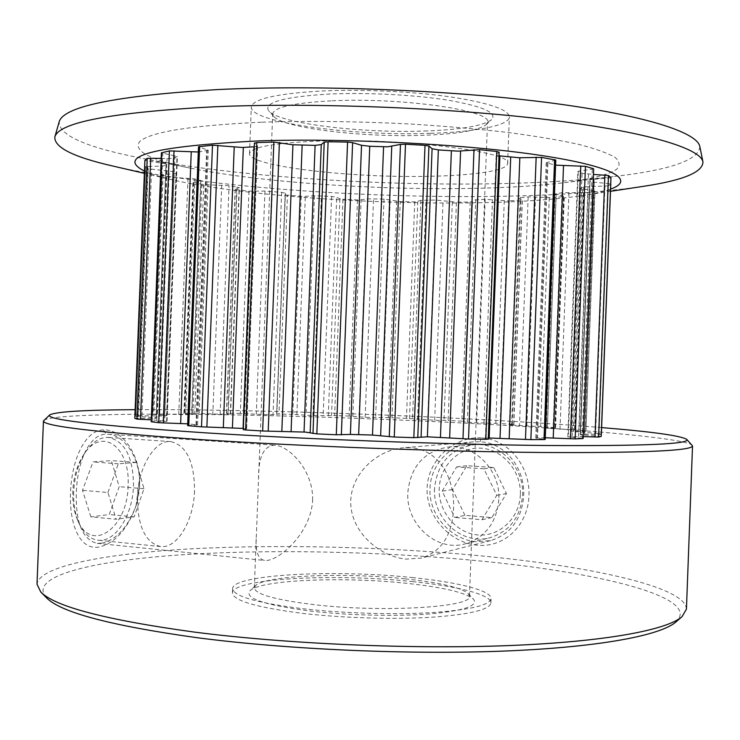 <?xml version="1.0" encoding="UTF-8"?>
<svg xmlns="http://www.w3.org/2000/svg" width="740" height="740" viewBox="0 0 740 740"><rect width="100%" height="100%" fill="white"/><g stroke="black" fill="none" stroke-linecap="round" stroke-linejoin="round"><path stroke-width="0.56" stroke-dasharray="3.7 2.78" d="M476.283 541.689C451.363 539.941 428.46 514.91 429.996 488.566C430.449 464.591 451.104 443.334 473.757 441.854L480.084 441.771C505.069 442.585 525.224 468.466 523.689 495.643C521.737 519.202 510.72 534.188 490.638 540.607L476.283 541.689M481.333 437.877C454.11 436.156 428.09 459.688 427.128 488.058C425.916 516.465 450.022 542.827 477.254 545.213C504.513 547.933 527.99 525.234 528.989 495.754C530.201 466.339 508.584 439.227 481.333 437.877L480.084 441.771M101.861 543.206L97.255 543.354C82.436 539.608 75.471 522.634 76.35 492.424C77.247 462.167 89.133 434.103 106.144 434.214L108.169 434.232C122.896 434.861 138.371 454.961 139.555 479.141L139.62 486.023L136.345 504.921C128.122 527 116.624 539.756 101.861 543.206M103.508 429.875C84.961 430.218 71.715 459.642 70.531 492.452C69.125 525.382 80.216 550.394 98.901 547.082C114.931 543.271 127.308 529.553 136.04 505.91C138.861 496.79 140.017 487.53 139.49 478.114C138.121 450.845 120.287 428.932 103.508 429.875L106.144 434.214M410.284 447.7L403.3 447.783C377.567 449.985 351.944 472.638 350.732 500.434C349.65 530.737 378.473 556.406 406.019 559.116L421.319 558.08C441.401 551.735 452.149 535.298 453.565 508.769C454.906 477.226 438.33 449.245 410.284 447.7M312.613 500.212C313.603 470.927 289.756 446.239 274.892 445.175C263.755 445.647 258.306 456.959 258.538 479.095L256.364 535.298C255.032 550.837 257.835 559.237 264.791 560.495C278.194 561.808 311.151 533.272 312.613 500.212M248.954 191.179L240.324 413.42L263.616 414.548L276.815 414.622L276.649 414.104L278.98 414.067L287.462 195.175L285.15 194.703L285.39 193.196L281.653 192.354L264.948 191.068L248.954 191.179L236.661 189.644L235.144 189.227L239.371 187.608L229.058 185.685L203.731 184.649L192.918 182.484L201.955 180.875L194.842 178.951L168.951 177.045L161.884 174.779L176.425 173.336L172.818 171.541L148.194 168.766L145.549 166.546L162.439 166.075L166.047 165.473L166.056 163.919L144.901 160.488M301.245 196.35L292.809 414.382L312.909 415.612L334.637 415.575L342.971 199.208L339.901 198.783L336.709 197.219L331.603 196.47L314.491 195.693L304.242 196.461L287.462 195.175M357.476 199.967L349.16 416.056L365.144 417.305L391.96 417.721L400.248 201.567L384.023 199.079L367.401 198.838L359.418 200.004L342.971 199.208M414.752 201.891L406.464 418.359L434.667 420.264L448.107 420.403L456.432 202.149L436.138 200.059L420.875 200.364L415.639 201.891L400.248 201.567M470.196 202.011L461.843 421.153L464.11 421.365L463.666 421.856L476.652 422.808L500.138 423.493L508.593 200.882L485.163 199.328L472.111 200.151L472.471 201.706L470.196 202.011L456.432 202.149M520.84 200.253L512.339 424.325L513.828 424.501L509.342 424.936L544.927 426.851L553.594 197.71L528.175 196.849L517.954 197.996L522.338 199.967L508.593 200.882M563.491 196.6L554.76 427.72L555.574 427.85L546.231 428.146L579.068 430.282L588.032 192.668L562.095 192.65L555.083 194.037L564.315 196.35L553.594 197.71M594.664 191.105L585.923 431.217L571.03 431.309L598.965 433.575L608.289 185.897L583.684 186.85L580.197 188.367L594.979 190.929L588.032 192.668M161.172 158.369L169.802 158.554L173.317 158.138L177.397 156.482L161.394 152.865M150.868 421.661L167.046 421.273L150.942 419.821M134.791 418.285L151.802 418.378L156.103 418.23L156.177 417.721L135.753 416.305L145.577 166.62M46.435 597.744C27.389 576.562 91.15 561.096 178.497 555.019C267.14 549.015 377.437 551.263 475.043 560.485C596.431 571.789 702.834 596.875 675.99 621.924M686.433 609.122C686.026 586.469 587.653 565.767 476.865 555.472C384.171 546.851 280.423 544.242 193.473 548.71C107.633 553.307 39.322 565.693 37 584.174M309.857 611.009C347.504 615.412 395.872 616.587 429.487 613.96C463.888 610.805 478.558 605.884 473.507 599.206C465.562 592.583 443.436 587.31 407.12 583.379C344.331 576.479 260.989 579.688 250.064 590.622C243.923 598.16 263.856 604.959 309.857 611.009M405.261 578.865C439.921 582.574 460.955 587.514 468.374 593.684L469.475 596.116C473.452 607.253 382.025 612.905 312.743 604.478C274.651 599.715 255.18 594.174 254.32 587.856L255.605 585.516C265.688 575.332 345.303 572.362 405.261 578.865M601.611 427.581C566.202 424.668 525.798 421.994 480.399 419.543C363.738 413.253 226.782 409.146 135.115 409.673M43.817 420.292C51.005 415.14 119.371 413.457 203.972 414.446C289.618 415.501 390.961 419.025 481.86 424.02C589.114 429.912 684.778 438.385 692.215 445.203M424.427 131.045C460.483 129.768 482.868 125.976 491.563 119.677C497.567 112.98 483.581 106.569 449.596 100.437C416.324 94.933 367.817 92.315 329.809 94.017C283.133 96.848 262.811 102.546 268.851 111.12C279.535 123.515 361.731 133.376 424.427 131.045M332.168 100.797C401.792 97.319 492.341 110.565 487.512 122.091L486.051 124.755C477.92 130.629 456.645 134.162 422.235 135.346C362.369 137.492 283.836 128.159 273.957 116.606L272.709 113.831C274.068 107.18 293.891 102.832 332.168 100.797M610.583 189.126C603.646 191.642 594.007 193.834 581.659 195.702C551.559 200.05 513.042 202.464 466.117 202.936C363.488 204.055 237.781 194.898 173.188 180.014C160.784 177.147 151.21 174.159 144.467 171.06M642.459 186.471C601.093 192.437 550.449 195.758 490.518 196.433C359.474 198.024 202.89 186.6 113.275 166.139M428.627 176.314C350.991 178.155 248.196 166.195 249.51 153.615C250.916 147.038 274.447 142.838 320.096 141.035C404.17 137.982 513.69 152.126 507.594 163.531C507.483 170.607 473.48 175.556 428.627 176.314M430.264 133.339C352.61 136.28 249.898 122.498 251.313 107.041C252.784 98.947 276.353 93.592 322.029 90.974C362.11 89.142 412.865 91.492 450.429 96.885C489.01 102.879 508.658 109.566 509.361 116.948C509.194 125.633 475.145 132.007 430.264 133.339M699.837 146.566C698.939 159.748 671.661 169.562 617.974 176.018C580.909 180.486 538.239 183.085 489.963 183.825C370.231 185.703 229.788 175.981 138.491 157.592C85.461 147.038 59.006 135.161 59.135 121.952M262.071 122.174C308.811 120.749 358.632 121.379 411.532 124.079C445.628 126.226 477.55 128.991 507.279 132.377C535.057 136.04 558.765 140.017 578.393 144.309C595.339 148.675 607.568 153.032 615.06 157.389C619.87 161.653 620.324 165.677 616.438 169.451C607.836 174.881 589.632 179.348 564.407 182.678C536.778 186.018 504.014 187.96 466.108 188.496C372.137 189.912 259.083 182.077 191.383 168.35C150.054 159.951 132.83 151.006 139.721 141.488C150.821 131.831 191.605 125.393 262.071 122.174M413.124 581.668C335.784 573.13 232.184 578.393 232.434 592.971C233.294 600.658 256.429 607.429 301.864 613.284C341.76 617.983 392.635 619.565 430.56 617.308C469.549 614.57 489.658 609.769 490.907 602.906C491.379 594.757 457.838 586.246 413.124 581.668M413.272 577.681C335.932 569.245 232.342 574.332 232.601 588.642C233.461 596.19 256.604 602.86 302.04 608.632C341.945 613.275 392.811 614.866 430.736 612.674C469.715 610.01 489.825 605.311 491.064 598.577C491.536 590.576 457.995 582.204 413.272 577.681M461.843 421.153L448.107 420.403M148.194 168.766L138.519 415.704L135.79 416.278M168.951 177.045L159.683 414.021L152.838 414.354L162.208 174.982M585.627 431.143L579.068 430.282M608.289 185.897L610.759 183.936L601.333 434.352L598.965 433.575M554.76 427.72L544.927 426.851M512.339 424.325L500.138 423.493M349.16 416.056L334.637 415.575M406.464 418.359L391.96 417.721M292.809 414.382L278.98 414.067M240.324 413.42L227.966 413.299L236.661 189.644M203.731 184.649L194.814 413.272L184.76 413.373L193.76 182.808M198.302 151.996L208.292 150.248L198.505 146.788M254.292 146.797L257.622 146.011L254.505 143.181L243.377 429.644L246.642 428.858L243.349 428.432M488.298 437.969L485.421 438.154L488.197 439.162L499.102 152.246L496.188 154.827L499.019 155.807M555.777 160.053L546.203 162.763L555.583 165.14M593.684 168.933L577.838 171.338L582.084 173.336L593.48 174.437M610.926 177.84L589.882 179.672L590.011 181.235L594.276 182.179L610.722 183.797M194.814 413.272L220.159 414.224L230.566 414.113L226.422 413.364L227.966 413.299M464.11 421.365L472.471 201.696L464.11 421.365M463.666 421.856L472.111 200.151L463.666 421.856M601.296 434.399L584.776 434.093L580.475 434.186L580.271 434.695L601.195 436.387M583.592 436.618L567.821 436.85L583.527 438.459M545.269 437.766L535.779 438.08L545.204 439.468M187.627 425.574L197.58 424.927L187.692 423.835M166.056 163.919L156.103 418.23L166.047 163.938M166.047 165.436L156.177 417.721L166.047 165.473M138.519 415.704L163.253 416.037L166.953 415.63L152.838 414.354M159.683 414.021L185.638 414.705L192.844 414.437L184.76 413.373M128.076 485.791C127.891 527.537 91.501 554.519 77.478 519.841C73.991 511.654 72.418 502.136 72.779 491.295C73.565 476.523 77.386 464.026 84.231 453.824C102.684 425.824 130.666 448.301 128.076 485.791M73.686 491.832C73.297 503.616 74.999 513.949 78.782 522.838C83.611 533.42 90.049 539.21 98.106 540.209C115.477 542.54 132.765 514.92 133.468 485.838C133.302 457.357 124.968 441.216 108.466 437.423C100.409 437.062 92.963 441.623 86.108 451.113C78.681 462.186 74.537 475.755 73.686 491.832M194.518 490.851C193.788 520.507 177.212 548.803 160.608 546.546C145.392 542.809 137.649 526.399 137.363 497.289C138.177 466.885 155.113 439.634 170.755 441.577C186.517 445.378 194.435 461.806 194.518 490.851M90.863 516.871L82.51 490.333L93.027 461.908L111.352 460.595L119.214 486.67L109.233 514.541L90.863 516.871L116.125 519.24L107.938 492.488L82.51 490.333M107.938 492.488L118.298 463.814L136.308 462.445L144.004 488.724L134.18 516.835L116.125 519.24M134.18 516.835L109.233 514.541M144.004 488.724L119.214 486.67M136.308 462.445L111.352 460.595M118.298 463.814L93.027 461.908M520.34 494.635C519.619 518.185 499.324 537.046 477.642 534.909C455.951 533.115 438.191 511.377 439.218 488.52C439.939 465.636 459.244 446.71 480.945 448.181C502.654 449.319 521.395 471.112 520.34 494.635M434.546 488.474C432.484 518.546 461.982 545.537 489.677 537.813C509.499 531.616 520.47 517.389 522.588 495.125C524.327 467.097 499.158 441.688 473.628 444.768C450.272 448.884 437.248 463.453 434.546 488.474M498.834 499.537C496.623 522.736 485.274 537.545 464.766 543.965C436.119 551.957 405.668 523.8 407.823 492.498C410.617 466.45 424.075 451.298 448.209 447.034C474.599 443.834 500.638 470.335 498.834 499.537M464.942 515.364L452.584 489.529L466.829 465.7L493.765 467.523L506.438 493.58L491.86 517.593L464.942 515.364L454.702 517.427L442.187 491.157L452.584 489.529M442.187 491.157L456.626 466.94L483.923 468.809L496.771 495.31L481.99 519.702L454.702 517.427M481.99 519.702L491.86 517.593M496.771 495.31L506.438 493.58M483.923 468.809L493.765 467.523M456.626 466.94L466.829 465.7M244.635 413.577L253.265 191.383M296.888 414.567L305.324 196.415M352.814 416.269L361.129 199.893M409.498 418.572L417.804 201.687M156.797 420.061L167.027 158.545M152.042 417.295L161.875 166.084M163.716 414.067L172.966 177.517M187.978 178.183L178.738 414.613M200.771 180.357L191.632 414.548M185.638 414.705L194.842 178.951M193.464 182.29L184.436 413.531M191.845 414.261L200.938 181.235M237.031 186.906L228.188 414.224M220.159 414.224L229.058 185.685M235.283 189.126L226.56 413.401M230.316 414.039L239.113 187.794M199.125 413.382L208.033 184.991M221.732 185.139L212.815 414.03M281.653 192.354L273.042 414.705M263.616 414.548L272.264 191.373M285.15 194.694L276.649 414.104L285.15 194.703M276.815 414.613L285.39 193.205L276.815 414.622M264.948 191.068L256.29 414.28M331.603 196.47L323.149 415.899M312.909 415.612L321.391 195.767M339.901 198.783L331.539 415.556M328.282 415.908L336.709 197.219M314.491 195.693L306.009 415.279M384.023 199.079L375.633 417.712M365.144 417.305L373.543 198.681M396.575 201.225L388.278 417.647M381.831 417.822L390.193 199.689M367.401 198.838L359.02 416.944M436.138 200.059L427.729 420.061M417.536 419.552L425.935 199.994M452.334 201.909L444.009 420.274M434.667 420.264L443.066 200.503M420.875 200.364L412.504 419.173M485.163 199.328L476.652 422.808M467.319 422.235L475.802 199.606M504.282 200.762L495.828 423.317M483.988 423.104L492.488 199.569M528.175 196.849L519.499 425.833M511.618 425.223L520.248 197.478M549.293 197.728L540.635 426.619M526.824 426.212L535.51 196.849M513.671 424.538L522.19 199.837M518.231 198.218L509.629 424.871M562.095 192.65L553.159 428.969M547.36 428.34L556.23 193.621M584.027 192.844L575.082 430.023M559.995 429.404L568.949 192.391M554.991 427.905L563.751 196.109M556.138 194.49L547.304 428.053M583.684 186.85L574.443 431.993M571.354 431.411L580.53 188.117M604.913 186.24L595.617 433.289M580.234 432.475L589.512 186.304M584.619 431.281L593.693 190.55M582.565 189.07L573.426 431.198M589.891 179.709L580.28 434.685M590.011 181.235L580.475 434.186L590.011 181.217M608.548 178.229L598.845 436.138M584.415 435.166L594.072 178.895M599.021 434.417L608.474 183.372M594.276 182.179L584.776 434.093M578.291 171.699L568.283 436.748M572.159 436.406L582.084 173.336M592.296 169.331L582.167 438.256M570.188 437.201L580.243 170.644M588.466 174.205L578.578 436.443M547.887 163.494L537.499 437.923M545.093 437.775L555.398 165.094M555.231 160.34L544.677 439.338M536.694 438.293L547.147 162.263M485.514 438.219L496.299 154.651M257.502 145.799L246.503 428.923M199.291 151.876L188.672 423.928M195.989 424.649L206.663 150.821M188.21 425.491L199.079 147.131M207.302 149.656L196.562 425.075M173.317 158.138L163.059 420.514M166.639 421.153L176.98 156.787M152.301 421.56L162.8 153.374M174.945 155.585L164.548 421.449M147.815 166.222L138.001 416.528M137.233 418.211L147.315 161.07M161.81 162.809L151.802 418.378M141.941 415.677L151.589 169.358M166.963 170.57L157.352 416.065M176.074 173.049L166.583 415.704M163.253 416.037L172.818 171.541M163.133 174.501L153.735 414.567M164.669 415.344L174.113 173.845M473.757 441.854L403.3 447.783M108.169 434.232L274.892 445.175M468.374 593.684L473.507 599.206M486.051 124.755L491.563 119.677M173.188 180.014L144.383 173.336M249.51 153.615L251.313 107.041M564.407 182.678L617.974 176.018M232.434 592.971L232.601 588.642M469.475 596.116L487.512 122.091M254.32 587.856L256.364 535.298M258.538 479.095L272.709 113.831M490.907 602.906L491.064 598.577M191.383 168.35L138.491 157.592M507.594 163.531L509.361 116.948M581.659 195.702L610.5 191.318M273.957 116.606L268.851 111.12M255.605 585.516L250.064 590.622M192.844 414.437L201.955 180.875M183.899 413.438L192.918 182.484M580.493 434.315L590.048 180.856M156.047 418.007L165.964 164.567M166.953 415.63L176.425 173.336M167.046 421.273L177.397 156.482M197.58 424.927L208.292 150.248M246.642 428.858L257.622 146.011M485.421 438.154L496.188 154.827M535.779 438.08L546.203 162.763M567.821 436.85L577.838 171.338M580.271 434.695L589.882 179.672M571.03 431.309L580.197 188.367M546.231 428.146L555.083 194.037M509.342 424.936L517.954 197.996M230.566 414.113L239.371 187.608M152.505 414.409L161.884 174.779M135.753 416.305L145.549 166.546M585.923 431.217L594.979 190.929M555.574 427.85L564.315 196.35M513.828 424.501L522.338 199.967M226.422 413.364L235.144 189.227M97.255 543.354L264.791 560.495M136.031 505.91L139.555 479.141M490.638 540.598L421.319 558.08M77.478 519.841L78.782 522.838M160.608 546.546L98.106 540.209M170.755 441.577L108.466 437.423M84.231 453.824L86.108 451.113M464.766 543.965L489.677 537.813M448.209 447.034L473.628 444.768"/><path stroke-width="1.11" d="M499.019 155.807L519.166 157.75L541.56 157.398L555.777 160.053L545.204 439.468L544.011 439.56L554.602 159.6M541.56 157.398L530.867 439.615L488.298 437.969M254.505 143.181L256.798 142.579L273.865 142.071L292.929 144.772L315.111 145.364L321.271 144.624L324.222 142.182L328.098 141.766L347.569 142.08L352.61 142.654L361.527 145.29L369.75 146.27L387.538 146.816L400.47 144.42L405.492 144.226L425.01 145.355L428.932 146.067L432.095 148.731L438.348 149.924L457.829 151.145L479.538 149.684L496.734 151.469L499.102 152.246M479.538 149.684L468.522 439.005L427.378 436.813L413.827 437.654L425.01 145.355M405.492 144.226L394.272 437.026L372.498 435.055L350.399 434.417L336.293 434.769L347.569 142.08M328.098 141.766L316.831 433.881L305.444 432.095L262.663 431.004L273.865 142.071M199.643 146.428L188.737 425.75L187.627 425.574L198.505 146.788L212.491 145.197L242.1 147.473L254.292 146.797M243.349 428.432L201.511 426.823L212.491 145.197M161.746 152.653L151.21 421.745L161.394 152.865L169.395 150.895L198.302 151.996M187.692 423.835L158.758 422.725L169.395 150.895M682.077 616.642L675.99 621.924C660.838 635.336 599.853 647.204 504.652 651.043C409.59 654.863 288.054 649.563 197.404 637.751C110.861 625.698 60.541 612.359 46.435 597.744L40.774 592.009C54.769 606.569 105.903 619.916 194.158 632.062C286.639 643.948 410.959 649.359 507.973 645.604C605.135 641.83 667.018 629.999 682.077 616.642L686.433 609.122L692.529 445.887C692.168 450.808 641.746 453.01 541.264 452.482C441.762 451.557 303.039 446.322 201.659 439.662C95.654 432.271 42.92 426.036 43.447 420.949L49.756 414.872C44.511 419.497 96.385 425.482 205.396 432.835C307.313 439.301 447.136 444.5 545.112 445.489C643.735 446.091 690.938 444.046 686.711 439.347C680.532 435.647 652.162 431.725 601.611 427.581M43.447 420.949L37 584.174L40.774 592.009M135.115 409.673C84.619 409.942 56.166 411.671 49.756 414.872M144.467 171.06C115.07 156.186 153.698 146.113 260.36 140.831C348.845 138.01 468.873 144.429 541.754 155.557C615.051 166.704 635.521 180.162 610.583 189.126M144.383 173.336L113.275 166.139C73.602 157.139 54.122 147.427 54.843 137.002C58.645 122.378 111.907 112.295 214.637 106.754C314.482 102.462 449.976 107.753 548.534 119.797C647.361 131.859 700.669 148.49 702.954 161.903C702.87 172.346 682.706 180.542 642.459 186.471L610.5 191.318M54.843 137.002L59.135 121.952C63.224 106.477 116.014 95.682 217.505 89.577C316.119 84.795 449.661 90.021 546.962 102.462C644.503 114.922 697.385 132.358 699.837 146.566L702.954 161.903M686.711 439.347L692.529 445.887M593.48 174.437L608.447 175.472L598.595 437.044L601.195 436.424L610.926 177.84M608.447 175.472L610.926 177.72M316.831 433.881L336.293 434.769M151.21 421.745L158.758 422.725M144.901 160.488L134.791 418.313L136.974 419.118L147.204 158.323L161.172 158.369M144.901 160.386L147.204 158.323M188.737 425.75L201.511 426.823M256.798 142.579L245.643 429.959L262.663 431.004M468.522 439.005L485.801 439.292L496.734 151.469M394.272 437.026L413.827 437.654M530.867 439.615L544.011 439.56M555.583 165.14L585.451 166.343L575.174 438.894L583.148 438.524L593.684 168.933L583.148 438.524M585.451 166.343L593.313 168.683M601.195 436.387L610.953 177.776M598.595 437.044L583.592 436.618M575.174 438.894L545.269 437.766M488.197 439.162L485.801 439.292M245.643 429.959L243.303 429.681L254.431 143.051M150.942 419.821L136.974 419.118M134.791 418.313L144.883 160.432M500.027 438.062L510.693 157.333M440.457 437.146L451.382 150.951M372.498 435.055L383.57 146.779M304.038 432.021L315.111 145.364M223.323 427.285L234.219 147.14M180.643 423.483L191.244 151.968M595.006 437.035L604.876 174.945M570.485 438.802L580.78 165.908M563.51 165.788L553.233 437.96M499.907 155.927L489.186 437.978M525.474 439.43L536.167 157.139M519.841 157.731L509.185 438.394M438.348 149.924L427.378 436.813M428.932 146.067L417.786 437.618M421.079 436.896L432.095 148.731M462.981 438.737L473.998 149.637M460.585 150.978L449.652 437.608M369.75 146.27L358.669 434.519M352.61 142.654L341.362 434.843M350.399 434.417L361.527 145.29M389.268 436.702L400.47 144.42M391.738 146.409L380.647 435.592M302.142 145.429L291.088 431.337M279.406 142.431L268.213 431.161M281.848 431.078L292.929 144.772M312.983 433.538L324.222 142.182M321.271 144.624L310.153 432.576M243.331 147.417L232.434 427.664M243.062 428.414L253.996 146.807M217.856 145.336L206.876 427.054M174.02 150.812L163.374 422.984M150.72 158.064L140.48 419.386M488.252 439.199L499.158 152.135M601.361 434.371L610.787 183.881"/></g></svg>
